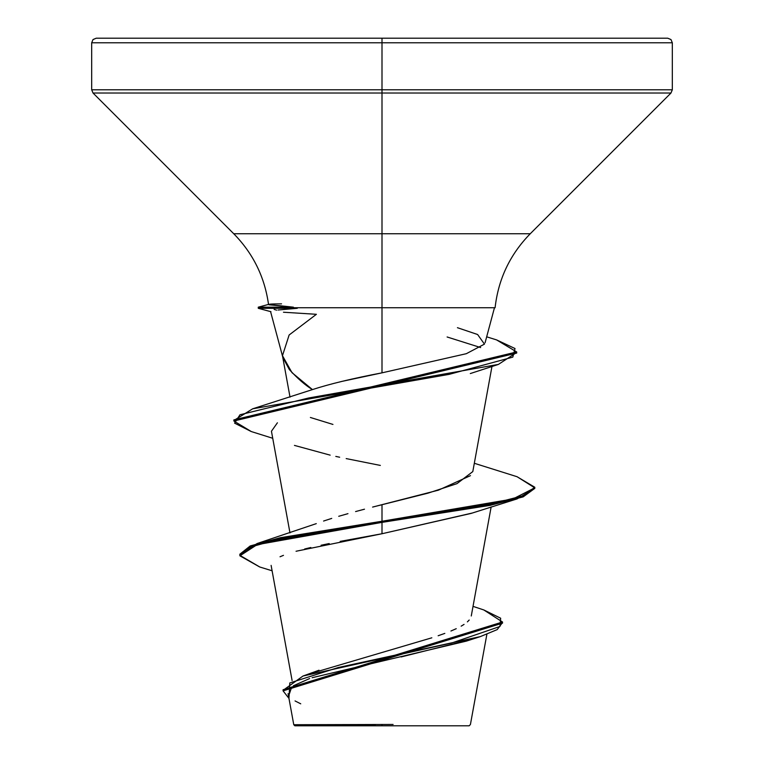 <?xml version="1.0" encoding="UTF-8"?>
<svg xmlns="http://www.w3.org/2000/svg" width="764" height="764" viewBox="0 0 764 764"><rect width="100%" height="100%" fill="white"/><g stroke="black" fill="none" stroke-linecap="round" stroke-linejoin="round"><path stroke-width="1.15" d="M486.859 634.378L470.414 724.539L469.153 725.8L382 725.8L382 724.625L382 725.8L469.153 725.8M393.088 724.453L293.815 724.721L375.401 724.807M281.553 303.862L281.429 303.862C271.363 303.862 267.247 304.177 269.081 304.807L293.414 307.176L258.27 307.176L293.414 307.176L293.682 307.739L495.091 307.739L382 307.739L382 42.784L672.32 42.784L382 42.784L672.32 42.784L382 42.784L382 89.78L672.32 89.78L382 89.78L382 93.027L670.973 93.027L382 93.027L382 233.736L530.264 233.736L670.973 93.027L672.32 89.78L672.32 42.784L670.973 39.547L667.736 38.2L382 38.2L667.736 38.2L382 38.2L382 42.784L91.68 42.784L382 42.784L91.68 42.784L382 42.784L382 38.2L96.264 38.2L382 38.2L96.264 38.2L93.027 39.547L91.68 42.784L91.68 89.78L382 89.78L91.68 89.78L93.027 93.027L382 93.027L93.027 93.027L233.736 233.736L382 233.736L382 372.842L382 307.739L293.682 307.739L293.414 307.176L268.527 304.502M341.384 381.513L382 372.842C352.729 378.428 329.542 384.015 312.447 389.592L291.982 372.651L282.47 355.699L289.126 334.995L316.401 314.3L283.463 312.228M296.604 307.739L297.311 308.303L296.604 307.739M270.542 311.483L282.881 357.542L289.346 369.566C297.826 378.763 305.533 385.438 312.447 389.592L252.674 408.807L449.137 374.36L512.806 357.132L515.012 348.527L496.619 339.913L486.668 336.809M311.282 673.351L431.832 637.806M438.144 635.753L444.829 633.394M450.932 631.016L456.242 628.696M461.16 626.165L464.054 624.408M467.387 621.877L469.201 620.034M316.286 523.636L257.153 543.519L239.858 554.196L250.21 545.954L280.226 537.722L382 521.249L257.153 543.519M323.583 521.038L331.729 518.403L323.583 521.038M338.729 516.292L347.964 513.656M355.585 511.565L364.495 509.196L355.585 511.565M470.471 475.647L438.44 490.154L372.593 507.086L427.935 493.172L456.977 483.641L472.801 471.589L491.968 366.453M447.112 336.981L480.642 347.563M277.408 422.788L271.449 431.24L289.976 532.909M472.19 513.055L382 533.74L340.171 541.389M329.198 543.557L321.09 545.238M310.814 547.511L304.655 548.991M296.05 551.255L382 533.74L471.082 513.418L517.094 498.902L382 522.375L280.226 538.849L250.21 547.091L239.858 555.323L259.779 567.003M283.473 555.342L280.025 556.775M471.598 639.287L401.119 656.954M517.008 476.698L534.8 487.251L523.168 495.75L490.039 504.25L382 521.249L382 504.66L382 533.74L382 522.375L490.039 505.376L523.168 496.877L534.8 488.377L517.094 498.902M473.021 606.368L483.86 609.968L500.668 618.229L499.962 626.48L451.734 642.992L303.002 676.025L283.11 690.303M502.521 622.011L502.521 623.147L283.081 690.866L283.081 689.73L502.521 622.011L483.784 609.939M283.081 690.866L288.964 698.391L289.795 682.949L338.337 667.507L480.308 636.613L497.23 629.593L502.483 622.574M480.308 636.613L466.355 641.12L312.132 677.716M309.64 678.547L293.414 685.747M291.743 686.951L288.811 695.507M295.047 700.932L300.729 703.816M272.099 570.784L259.693 566.974L239.896 555.829L257.076 544.675L382 522.375L382 521.249L512.873 498.987L534.733 487.852L517.094 476.726L474.32 463.28M268.536 304.53C264.716 277.065 253.123 253.467 233.736 233.736L530.264 233.736C510.056 254.374 498.329 279.041 495.091 307.739M457.435 327.699L477.452 334.46M477.643 334.556L484.462 344.125L466.327 353.694L382 372.842M310.385 417.478L332.951 424.431M233.918 420.448L252.674 408.807M251.299 431.555L233.87 421.012L516.693 353.073L516.693 351.946L233.87 419.885L233.87 421.012M496.524 339.884L516.693 351.946M380.348 465.419L346.178 458.591M339.655 457.225L335.807 456.404M330.163 455.143L294.446 445.402M276.644 310.165L274.142 309.41M516.645 352.51L498.386 364.418L308.723 397.977L239.992 414.757L234.586 423.141L251.222 431.536L272.729 438.278M270.953 311.702L258.27 308.303L297.311 308.303L258.27 308.303L258.27 307.176L268.842 304.339M278.01 310.022L297.311 308.303M294.847 725.8L382 725.8L294.847 725.8L293.768 724.721L288.095 693.645M485.073 342.788L494.461 307.739M292.106 680.552L271.115 565.389M471.273 615.975L491.147 506.924M290.024 397.137L282.632 356.616M319.008 670.219L303.002 676.025M239.858 554.196L239.858 555.323M534.8 488.377L534.8 487.251M470.309 373.558L498.386 364.418"/></g></svg>
